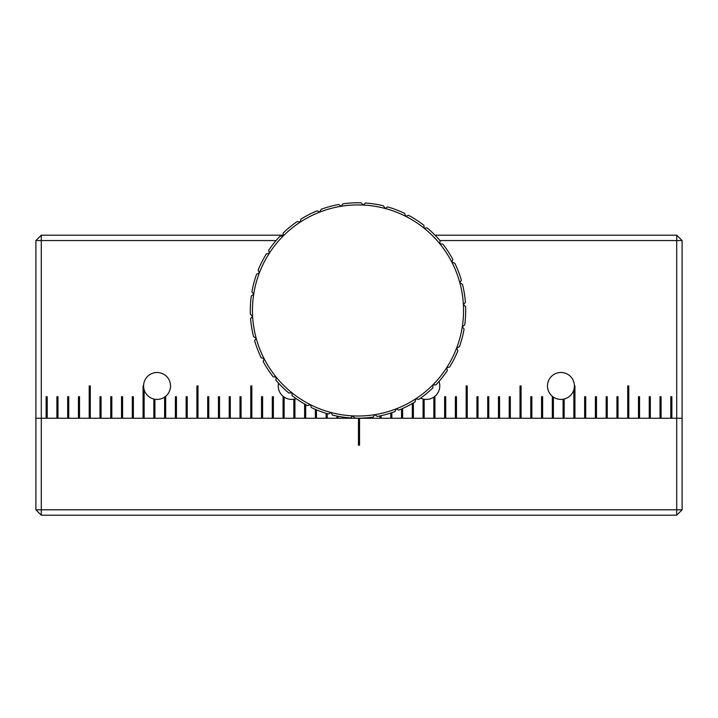 <?xml version="1.0" encoding="UTF-8"?>
<svg xmlns="http://www.w3.org/2000/svg" width="718" height="718" viewBox="0 0 718 718"><rect width="100%" height="100%" fill="white"/><g stroke="black" fill="none" stroke-linecap="round" stroke-linejoin="round"><path stroke-width="1.08" d="M358.004 418.163A107.7 107.7 0 0 1 354.827 418.118L352.798 415.884L350.564 417.912A107.7 107.7 0 0 1 332.515 415.103L330.998 412.5L328.386 414.008A107.7 107.7 0 0 1 311.316 407.519L310.373 404.647L307.501 405.589A107.7 107.7 0 0 1 292.154 395.69L291.831 392.692L288.833 393.015A107.7 107.7 0 0 1 275.874 380.136L276.179 377.129L273.181 376.824A107.7 107.7 0 0 1 263.183 361.531L264.107 358.659L261.235 357.743A107.7 107.7 0 0 1 254.639 340.7L256.138 338.088L253.526 336.589A107.7 107.7 0 0 1 250.609 318.55L252.619 316.306L250.376 314.296A107.7 107.7 0 0 1 251.273 296.049L253.714 294.263L251.928 291.831A107.7 107.7 0 0 1 256.604 274.168L259.36 272.939L258.121 270.183A107.7 107.7 0 0 1 266.369 253.885L269.322 253.248L268.685 250.295A107.7 107.7 0 0 1 280.137 236.069L283.152 236.06L283.143 233.036A107.7 107.7 0 0 1 297.306 221.503L300.259 222.122L300.878 219.169A107.7 107.7 0 0 1 317.132 210.823L319.887 212.043L321.108 209.288A107.7 107.7 0 0 1 338.743 204.504L341.185 206.272L342.953 203.822A107.7 107.7 0 0 1 361.19 202.808L363.218 205.052L365.453 203.023A107.7 107.7 0 0 1 383.502 205.824L385.019 208.435L387.63 206.919A107.7 107.7 0 0 1 404.701 213.417L405.643 216.28L408.506 215.337A107.7 107.7 0 0 1 423.862 225.246L424.185 228.243L427.183 227.92A107.7 107.7 0 0 1 440.143 240.799L439.829 243.797L442.835 244.102A107.7 107.7 0 0 1 452.834 259.395L451.909 262.267L454.781 263.192A107.7 107.7 0 0 1 461.378 280.226L459.879 282.847L462.491 284.346A107.7 107.7 0 0 1 465.408 302.377L463.388 304.629A105.546 105.546 0 0 1 462.302 326.663L464.079 329.104A107.7 107.7 0 0 1 459.403 346.758L456.657 347.997L457.887 350.743A107.7 107.7 0 0 1 449.647 367.051L446.695 367.688L447.332 370.632A107.7 107.7 0 0 1 435.88 384.866L432.864 384.875L432.873 387.891A107.7 107.7 0 0 1 418.711 399.432L415.758 398.813L415.139 401.766A107.7 107.7 0 0 1 398.885 410.104L396.13 408.892L394.909 411.647A107.7 107.7 0 0 1 377.273 416.431L374.832 414.663A105.546 105.546 0 0 1 319.887 212.043A105.546 105.546 0 0 1 463.388 304.629L465.641 306.64A107.7 107.7 0 0 1 464.734 324.886L462.302 326.663A105.546 105.546 0 0 1 374.832 414.663L373.064 417.104A107.7 107.7 0 0 1 358.004 418.163M574.4 385.952A13.462 13.462 0 0 0 548.166 381.689A13.462 13.462 0 0 0 564.168 399.02A13.462 13.462 0 0 0 574.4 385.952L574.938 385.952L574.938 418.262L584.631 418.262L584.631 396.722L585.708 396.722L585.708 418.262L595.401 418.262L595.401 396.722L596.478 396.722L596.478 418.262L606.171 418.262L606.171 396.722L607.249 396.722L607.249 418.262L616.941 418.262L616.941 396.722L618.019 396.722L618.019 418.262L627.712 418.262L627.712 385.952L628.788 385.952L628.788 418.262L638.481 418.262L638.481 396.722L639.558 396.722L639.558 418.262L649.251 418.262L649.251 396.722L650.328 396.722L650.328 418.262L660.021 418.262L660.021 396.722L661.098 396.722L661.098 418.262L670.791 418.262L670.791 396.722L671.869 396.722L671.869 418.262L676.715 418.262L676.715 509.807L35.9 509.807L35.9 418.262L41.285 418.262L41.285 240.557L276.08 240.557M439.928 240.557L676.715 240.557L676.715 418.262L41.285 418.262L46.131 418.262L46.131 396.722L47.209 396.722L47.209 418.262L56.901 418.262L56.901 396.722L57.978 396.722L57.978 418.262L67.672 418.262L67.672 396.722L68.748 396.722L68.748 418.262L78.442 418.262L78.442 396.722L79.518 396.722L79.518 418.262L89.212 418.262L89.212 385.952L90.288 385.952L90.288 418.262L99.981 418.262L99.981 396.722L101.058 396.722L101.058 418.262L110.752 418.262L110.752 396.722L111.828 396.722L111.828 418.262L121.522 418.262L121.522 396.722L122.598 396.722L122.598 418.262L132.292 418.262L132.292 396.722L133.368 396.722L133.368 418.262L143.061 418.262L143.061 385.952L143.6 385.952A13.462 13.462 0 0 0 165.14 396.722A13.462 13.462 0 0 0 157.062 372.489A13.462 13.462 0 0 0 143.6 385.952M435.009 235.172L676.715 235.172L676.715 240.557L682.1 240.557L682.1 418.262L676.715 418.262L682.1 418.262L682.1 509.807L676.715 509.807L676.715 515.192L682.1 509.807M348.769 417.768L348.769 418.262L358.461 418.262L358.461 445.187L359.538 445.187L359.538 418.154M35.9 509.807L41.285 515.192L41.285 418.262L35.9 418.262L35.9 240.557L41.285 240.557L41.285 235.172L283.152 235.172M41.285 515.192L676.715 515.192M358.461 418.163L358.461 445.187M359.538 445.187L359.538 418.262L369.231 418.262L369.231 417.58M278.521 383.134A13.462 13.462 0 0 0 296.166 398.643M420.577 398.131A13.462 13.462 0 0 0 439.003 381.455M283.61 396.722L283.071 396.722L283.071 418.262L273.379 418.262L273.379 396.722L272.301 396.722L272.301 418.262L262.608 418.262L262.608 396.722L261.531 396.722L261.531 418.262L251.839 418.262L251.839 385.952L250.761 385.952L250.761 418.262L241.069 418.262L241.069 396.722L239.991 396.722L239.991 418.262L230.299 418.262L230.299 396.722L229.221 396.722L229.221 418.262L219.528 418.262L219.528 396.722L218.452 396.722L218.452 418.262L208.758 418.262L208.758 396.722L207.681 396.722L207.681 418.262L197.988 418.262L197.988 385.952L196.911 385.952L196.911 418.262L187.218 418.262L187.218 396.722L186.142 396.722L186.142 418.262L176.448 418.262L176.448 396.722L175.371 396.722L175.371 418.262L165.678 418.262L165.678 396.722L165.14 396.722M315.381 409.368L315.381 418.262L305.689 418.262L305.689 404.602M326.151 413.344L326.151 418.262L316.459 418.262L316.459 409.825M336.921 416.081L336.921 418.262L327.228 418.262L327.228 413.676M347.691 417.67L347.691 418.262L337.998 418.262L337.998 416.287M380.001 415.893L380.001 418.262L370.308 418.262L370.308 417.463M390.771 413.056L390.771 418.262L381.079 418.262L381.079 415.668M401.541 408.973L401.541 418.262L391.849 418.262L391.849 412.706M412.311 403.471L412.311 418.262L402.618 418.262L402.618 408.488M552.86 396.722L552.322 396.722L552.322 418.262L542.629 418.262L542.629 396.722L541.551 396.722L541.551 418.262L531.859 418.262L531.859 396.722L530.781 396.722L530.781 418.262L521.088 418.262L521.088 385.952L520.011 385.952L520.011 418.262L510.318 418.262L510.318 396.722L509.241 396.722L509.241 418.262L499.548 418.262L499.548 396.722L498.471 396.722L498.471 418.262L488.779 418.262L488.779 396.722L487.701 396.722L487.701 418.262L478.009 418.262L478.009 396.722L476.931 396.722L476.931 418.262L467.238 418.262L467.238 385.952L466.161 385.952L466.161 418.262L456.469 418.262L456.469 396.722L455.391 396.722L455.391 418.262L445.699 418.262L445.699 396.722L444.621 396.722L444.621 418.262L434.928 418.262L434.928 396.722L434.39 396.722M682.1 240.557L676.715 235.172M41.285 235.172L35.9 240.557M359.538 418.262L358.461 418.262M573.861 389.721L573.861 418.262L564.168 418.262L564.168 399.02M563.091 399.235L563.091 418.262L553.399 418.262L553.399 397.099M433.851 397.099L433.851 418.262L424.159 418.262L424.159 399.235M423.081 399.02L423.081 418.262L413.389 418.262L413.389 402.834M304.611 404.001L304.611 418.262L294.918 418.262L294.918 399.02M293.841 399.235L293.841 418.262L284.149 418.262L284.149 397.099M164.601 397.099L164.601 418.262L154.908 418.262L154.908 399.235M153.832 399.02L153.832 418.262L144.138 418.262L144.138 389.721"/></g></svg>
